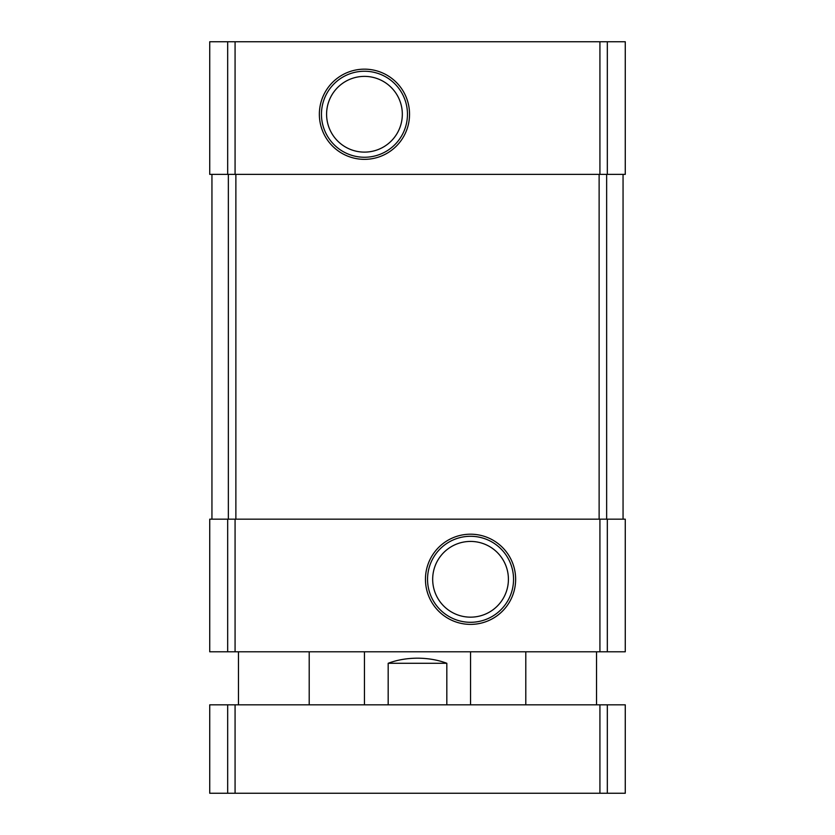 <?xml version="1.0" encoding="UTF-8"?>
<svg xmlns="http://www.w3.org/2000/svg" width="835" height="835" viewBox="0 0 835 835"><rect width="100%" height="100%" fill="white"/><g stroke="black" fill="none" stroke-linecap="round" stroke-linejoin="round"><path stroke-width="1.25" d="M227.673 41.75L625.269 41.75L625.269 174.369L209.731 174.369L209.731 41.75L227.673 41.75L227.673 174.369M364.457 69.159A45.09 45.09 0 0 0 325.399 136.794A45.09 45.09 0 0 0 403.503 136.794A45.09 45.09 0 0 0 364.457 69.159M227.673 519.172L625.269 519.172L625.269 651.791L209.731 651.791L209.731 519.172L227.673 519.172L227.673 651.791M470.543 534.202A45.09 45.09 0 0 0 431.497 601.837A45.09 45.09 0 0 0 509.601 601.837A45.09 45.09 0 0 0 470.543 534.202M623.056 174.369L623.056 519.172M211.944 174.369L211.944 519.172M470.543 541.424A37.867 37.867 0 0 0 437.749 598.225A37.867 37.867 0 0 0 503.338 598.225A37.867 37.867 0 0 0 470.543 541.424M470.543 536.289A43.002 43.002 0 0 0 433.302 600.793A43.002 43.002 0 0 0 507.784 600.793A43.002 43.002 0 0 0 470.543 536.289M364.457 76.382A37.867 37.867 0 0 0 331.662 133.182A37.867 37.867 0 0 0 397.251 133.182A37.867 37.867 0 0 0 364.457 76.382M364.457 71.246A43.002 43.002 0 0 0 327.216 135.75A43.002 43.002 0 0 0 401.698 135.75A43.002 43.002 0 0 0 364.457 71.246M446.819 704.834L446.819 663.282C437.916 659.932 428.136 658.231 417.5 658.178C406.864 658.231 397.084 659.932 388.181 663.282L388.181 704.834M446.819 663.282L388.181 663.282M607.327 793.25L209.731 793.25L209.731 704.834L625.269 704.834L625.269 793.25L607.327 793.25L607.327 704.834M607.327 41.75L607.327 174.369M599.927 41.75L599.927 174.369M235.073 41.75L235.073 174.369M607.327 519.172L607.327 651.791M599.927 519.172L599.927 651.791M235.073 519.172L235.073 651.791M606.648 174.369L606.648 519.172M599.123 174.369L599.123 519.172M235.877 174.369L235.877 519.172M228.352 174.369L228.352 519.172M227.673 793.25L227.673 704.834M235.073 793.25L235.073 704.834M599.927 793.25L599.927 704.834M470.543 704.834L470.543 651.791M364.457 704.834L364.457 651.791M596.534 704.834L596.534 651.791M525.799 704.834L525.799 651.791M309.2 704.834L309.2 651.791M238.466 704.834L238.466 651.791"/></g></svg>
